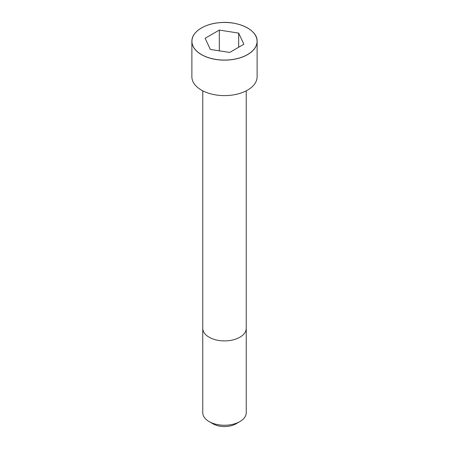 <?xml version="1.0" encoding="UTF-8"?>
<svg xmlns="http://www.w3.org/2000/svg" width="449" height="449" viewBox="0 0 449 449"><rect width="100%" height="100%" fill="white"/><g stroke="black" fill="none" stroke-linecap="round" stroke-linejoin="round"><path stroke-width="0.67" d="M201.449 27.978A32.62 18.836 0 0 0 191.88 41.308L191.88 76.779A32.62 18.836 0 0 0 212.018 94.178A32.62 18.836 0 0 0 247.567 90.097A32.62 18.836 0 0 0 257.12 76.779L257.12 41.308A32.62 18.836 0 0 0 247.551 27.978M239.878 421.572L239.878 421.572A21.748 12.555 0 0 0 246.248 412.693L246.248 328.342A21.748 12.555 0 0 1 239.878 337.221A21.748 12.555 0 0 1 216.177 339.944A21.748 12.555 0 0 1 202.752 328.342L202.752 412.693A21.748 12.555 0 0 0 209.122 421.572A21.748 12.555 0 0 0 239.878 421.572L236.034 423.794L239.878 421.572M209.122 421.572L212.966 423.794A16.31 9.418 0 0 0 236.034 423.794M210.328 49.446L229.686 52.438L243.858 44.26L238.672 33.086L219.314 30.089L205.142 38.272L210.328 49.446M238.672 33.086L238.672 47.252M219.314 30.089L219.314 50.832M247.567 54.621A32.62 18.836 0 0 0 257.12 41.308C257.743 30.173 238.542 20.632 219.567 22.669C204.037 23.853 191.56 32.272 191.88 41.308A32.62 18.836 0 0 0 212.018 58.707A32.62 18.836 0 0 0 247.567 54.621M247.534 54.565A32.575 18.807 0 0 0 232.93 23.101A32.575 18.807 0 0 0 193.036 46.129A32.575 18.807 0 0 0 247.534 54.565M202.752 90.821L202.752 328.342M246.248 90.821L246.248 328.342"/></g></svg>
